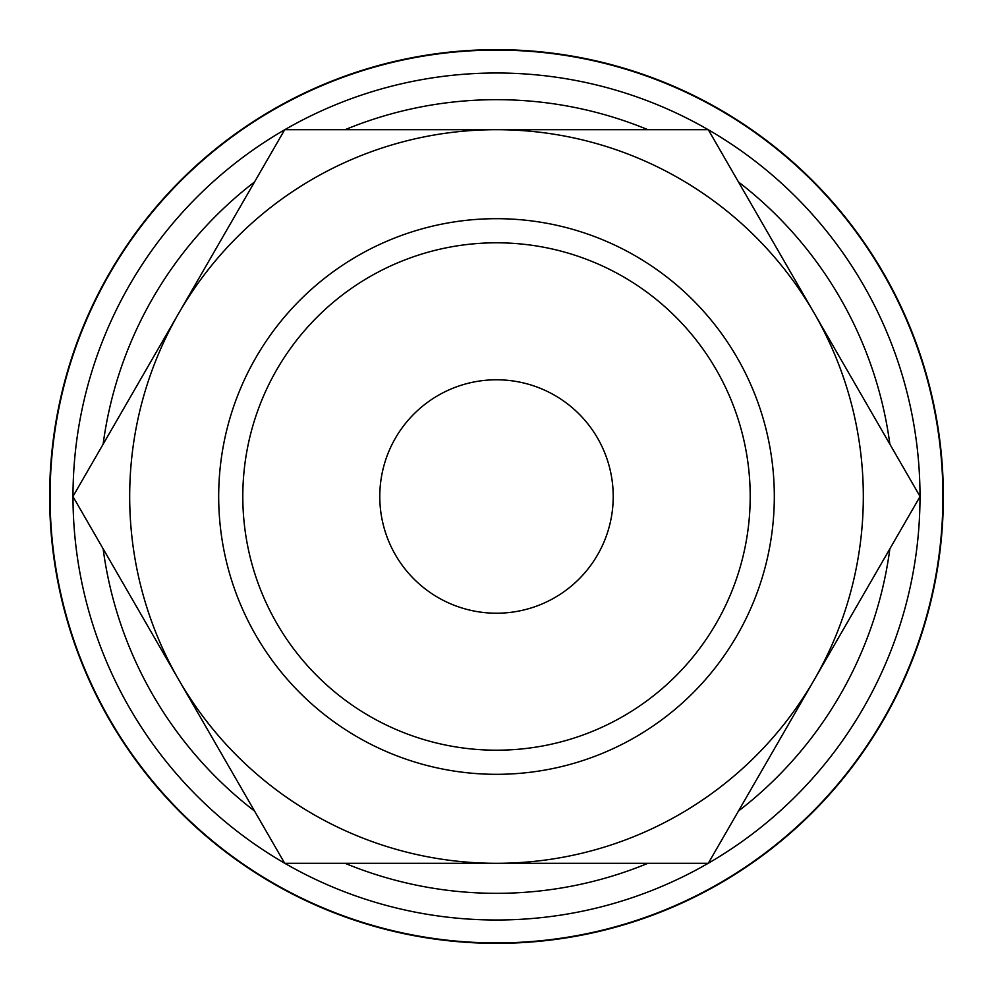 <?xml version="1.0" encoding="UTF-8"?>
<svg xmlns="http://www.w3.org/2000/svg" width="993" height="993" viewBox="0 0 993 993"><rect width="100%" height="100%" fill="white"/><g stroke="black" fill="none" stroke-linecap="round" stroke-linejoin="round"><path stroke-width="1.49" d="M496.5 49.65A446.85 446.85 0 0 0 49.65 496.5A446.85 446.85 0 0 0 496.5 943.35A446.85 446.85 0 0 0 943.35 496.5A446.85 446.85 0 0 0 496.5 49.65M496.5 920.002A423.502 423.502 0 0 1 284.83 863.314A423.502 423.502 0 0 0 708.17 863.314M708.344 863.215A423.502 423.502 0 0 0 920.002 496.599M920.002 496.401A423.502 423.502 0 0 0 708.344 129.785M708.17 129.686A423.502 423.502 0 0 0 284.83 129.686A423.502 423.502 0 0 1 496.5 72.998M942.916 496.5A446.416 446.416 0 0 0 496.5 50.084A446.416 446.416 0 0 0 50.084 496.5A446.416 446.416 0 0 0 496.5 942.916A446.416 446.416 0 0 0 942.916 496.5M920.064 496.5L708.282 129.686L496.5 129.686A366.814 366.814 0 0 0 178.827 679.907A366.814 366.814 0 0 0 496.5 863.314L708.282 863.314L814.173 679.907A366.814 366.814 0 0 0 496.5 129.686L284.718 129.686L72.936 496.5L284.718 863.314L496.5 863.314A366.814 366.814 0 0 0 814.173 679.907L920.064 496.5M218.683 496.5A277.817 277.817 0 0 0 496.5 774.317A277.817 277.817 0 0 0 774.317 496.5A277.817 277.817 0 0 0 496.5 218.683A277.817 277.817 0 0 0 218.683 496.5M242.801 496.5A253.699 253.699 0 0 0 496.5 750.199A253.699 253.699 0 0 0 750.199 496.5A253.699 253.699 0 0 0 496.5 242.801A253.699 253.699 0 0 0 242.801 496.5M379.785 496.5A116.715 116.715 0 0 1 496.5 379.785A116.715 116.715 0 0 1 613.215 496.5A116.715 116.715 0 0 1 496.5 613.215A116.715 116.715 0 0 1 379.785 496.5M284.656 129.785A423.502 423.502 0 0 0 72.998 496.401A423.502 423.502 0 0 1 284.656 129.785M72.998 496.599A423.502 423.502 0 0 0 284.656 863.215A423.502 423.502 0 0 1 72.998 496.599M889.865 444.194A396.828 396.828 0 0 0 738.482 181.98M647.895 129.686A396.828 396.828 0 0 0 345.105 129.686M345.105 863.314A396.828 396.828 0 0 0 647.895 863.314M738.482 811.02A396.828 396.828 0 0 0 889.865 548.806M254.518 181.98A396.828 396.828 0 0 0 103.135 444.194M103.135 548.806A396.828 396.828 0 0 0 254.518 811.02"/></g></svg>
